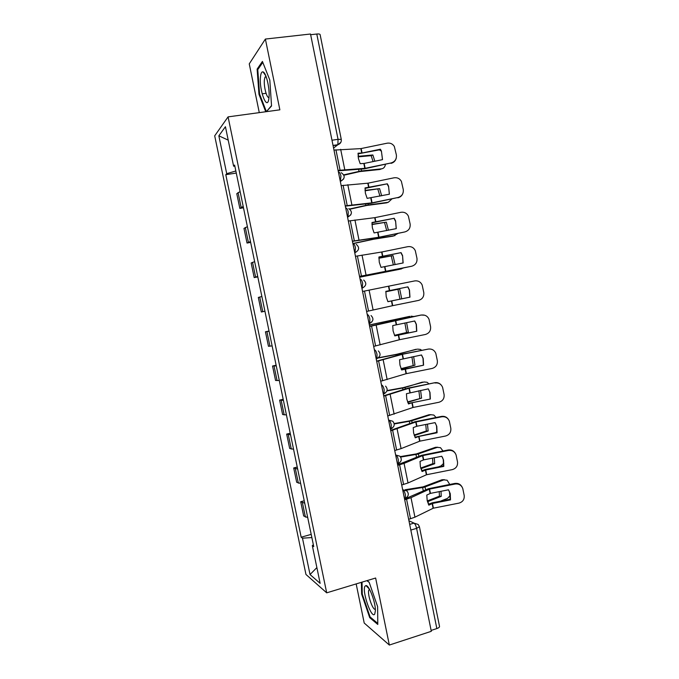 <?xml version="1.0" encoding="UTF-8"?>
<svg xmlns="http://www.w3.org/2000/svg" width="679" height="679" viewBox="0 0 679 679"><rect width="100%" height="100%" fill="white"/><g stroke="black" fill="none" stroke-linecap="round" stroke-linejoin="round"><path stroke-width="1.02" d="M356.169 583.915L364.216 623.042L389.339 645.05L431.301 631.317L310.507 34.018L265.387 39.059L249.252 63.877L259.276 112.629M228.076 116.873L214.7 135.834L305.957 574.459L326.692 592.835L228.076 116.873L279.867 109.828L265.387 39.059M389.339 645.05L375.631 578.024L326.692 592.835M410.829 530.053L416.609 528.381L419.41 526.683L439.525 626.42C439.593 627.192 438.693 627.914 436.843 628.567L416.609 528.381C415.964 525.631 415.098 523.882 414.029 523.136L408.945 520.742M431.123 630.435L436.843 628.567M310.651 34.714L316.787 34.026C318.799 33.84 319.911 34.035 320.123 34.621L341.274 139.416L338.049 139.322L316.787 34.026M240.111 191.537L236.784 193.702L239.831 208.402L243.192 206.408M243.481 207.791L239.831 208.402M247.394 226.65L243.982 228.407L247.029 243.048L250.466 241.469M250.653 242.403L247.029 243.048M254.65 261.644L251.162 262.985L254.192 277.584L257.706 276.412M257.808 276.896L254.192 277.584M261.873 296.511L258.317 297.444L261.339 311.992L264.929 311.228M264.937 311.262L261.339 311.992M269.079 331.259L265.447 331.793L268.451 346.282L272.126 345.925M269.037 331.038L265.447 331.793M276.26 365.879L272.551 366.015L275.547 380.452L279.29 380.495M276.124 365.217L272.551 366.015M283.415 400.389L279.629 400.118L282.617 414.513L286.436 414.945M283.185 399.286L279.629 400.118M290.544 434.772L286.682 434.102L289.661 448.446L293.557 449.277M290.23 433.227L286.682 434.102M297.657 469.036L293.71 467.967L296.681 482.268L300.653 483.49M297.241 467.059L293.71 467.967M304.735 503.181L300.712 501.722L303.674 515.972L307.723 517.585M304.234 500.779L300.712 501.722M235.842 170.981L226.718 173.68L218.842 135.808L225.428 126.718L233.61 166.177L234.866 166.253M313.367 544.821L312.306 545.543L313.74 546.62L234.62 165.073L233.61 166.177M312.306 545.543L320.149 583.363L310.04 574.544L302.478 538.184L311.865 537.564M226.718 173.68L225.793 174.69L301.17 537.199L302.478 538.184M271.524 105.601L266.397 111.653L271.549 105.966L269.809 80.029L262.417 61.433L257.12 69.122L258.971 94.245L265.735 111.746M361.381 582.336L361.635 594.032L369.699 617.635L377.787 624.451L377.617 606.619L369.13 582.2L366.991 580.638M236.275 173.06L225.793 174.69M311.203 534.373L301.17 537.199M218.842 135.808L228.212 140.146M316.881 567.593L310.04 574.544M266.058 93.32L262.136 93.829M259.624 94.16L258.971 94.245M258.215 68.995L257.12 69.122M370.564 617.364L369.699 617.635M362.272 593.836L361.635 594.032M358.02 153.861L380.333 149.677L380.401 149.219L361.924 153.038L358.062 153.199L358.41 158.47L360.167 163.673L364.156 163.435L382.489 159.65L381.394 150.984L382.515 159.506M333.983 150.101L360.846 148.616L387.149 143.193C390.221 142.726 392.615 143.804 394.321 146.426L396.375 154.931C396.774 159.047 395.017 161.721 391.087 162.952L365.132 168.316L364.156 163.435M338.091 170.387L365.132 168.316M338.176 170.811L364.08 168.901L391.087 162.952M396.222 158.232C395.467 160.965 393.718 162.68 390.994 163.367M380.333 149.677L381.326 151.434M380.401 149.219L381.394 150.984M343.93 175.216L359.7 171.592L379.858 169.487L381.581 168.833C383.669 168.494 384.942 167.051 385.392 164.522M343.769 174.859L360.591 171.04L381.581 168.833M358.156 156.857L371.15 155.661L372.856 154.973L358.096 156.331M381.42 151.035L379.357 149.872M374.859 161.229L372.856 154.973M373.111 161.585L371.15 155.661M365.013 188.414L387.319 183.805L365.039 187.922L365.395 193.201L367.144 198.361L389.39 194.202L388.549 186.114L389.356 194.211M341.172 185.63L367.976 183.177L394.049 177.805C397.291 177.346 399.736 178.535 401.391 181.369L403.258 189.509C403.666 193.617 401.9 196.273 397.979 197.504L372.067 202.834L371.09 197.971M345.255 205.839L372.067 202.834M345.322 206.144L370.989 203.318L397.979 197.504M402.791 193.642C401.841 195.866 400.194 197.25 397.86 197.81M387.234 184.153L388.464 186.462M387.319 183.805L388.549 186.114M371.973 222.848L394.202 218.273L371.999 222.525L372.355 227.813L374.087 232.922L396.273 228.636L395.594 220.972L396.197 228.653M348.327 221.031L374.901 217.645L400.933 212.298C404.294 211.84 406.772 213.113 408.376 216.1L410.124 223.968C410.523 228.059 408.766 230.707 404.845 231.929L378.975 237.226L378.008 232.379M352.401 241.172L378.975 237.226M352.443 241.351L377.88 237.608L404.845 231.929M394.1 218.519L395.484 221.201M394.202 218.273L395.594 220.972M260.507 76.6C258.826 90.069 267.433 112.358 268.926 98.082L268.986 97.555C269.987 88.991 266.193 72.585 263.07 71.906C261.763 71.533 260.906 73.094 260.507 76.6M266.032 76.396L265.048 77.075L264.411 79.621C263.545 86.131 266.813 98.786 269.003 97.352M266.397 111.653L259.556 93.974L257.774 69.631L262.798 62.383M365.039 586.138C361.61 590.509 371.455 619.324 374.698 614.13L375.385 610.811C375.716 602.655 369.113 585.069 365.989 585.561L365.039 586.138M369.537 589.372L368.858 590.009C366.974 593.488 372.873 611.007 375.334 609.156M377.779 623.415L370.097 616.965L362.28 594.091L362.017 582.141M366.872 580.672L369.189 582.37M349.829 209.217L366.643 205.482L386.538 202.86L388.269 202.291L391.783 199.057M349.532 209.005L367.432 205.058L388.269 202.291M365.056 190.774L379.595 188.626L365.03 190.383M381.683 195.79L379.595 188.626M379.943 196.146L377.88 189.237M352.91 243.685L373.442 239.28L393.192 236.114L397.877 233.525M352.876 243.523L374.256 238.957L394.94 235.63M371.965 224.571L386.317 222.177L371.956 224.308M388.439 230.249L386.317 222.177M386.699 230.605L384.586 222.695M378.916 257.163L401.068 252.63L378.933 257.002L379.289 262.298L381.012 267.365L403.139 262.951L402.571 255.601L403.02 262.977M355.465 256.306L381.802 251.994L407.79 246.681C411.236 246.222 413.74 247.546 415.302 250.653L416.965 258.309C417.356 262.383 415.599 265.022 411.695 266.236L385.859 271.507L384.891 266.677M359.522 276.37L385.859 271.507M359.531 276.429L411.695 266.236M400.941 252.758L402.435 255.728M401.068 252.63L402.571 255.601M409.972 297.156L409.488 290.052L407.918 286.861L385.842 291.359L386.207 296.672L387.913 301.688L409.972 297.156L387.887 301.637M362.569 291.452L414.623 280.936C418.137 280.486 420.649 281.853 422.177 285.036L423.772 292.522C424.171 296.587 422.414 299.218 418.519 300.424L392.725 305.66L391.758 300.856M366.618 311.449L392.725 305.66M407.773 286.894L409.335 290.06L409.819 297.147M416.787 331.233L416.363 324.333L414.733 320.98L392.725 325.597L393.09 330.919L394.796 335.893L416.787 331.233L394.694 335.689M369.656 326.48L421.243 315.014L424.689 315.226M369.631 326.37L394.524 320.437L421.243 315.014M373.688 346.4L399.558 339.704L425.309 334.501C429.213 333.304 430.961 330.681 430.571 326.633L429.018 319.283C427.524 316.032 424.995 314.632 421.438 315.073M414.631 320.997L416.185 324.239L416.609 331.123M359.692 277.219L399.829 269.257L403.411 267.984M359.683 277.159L401.586 268.859M378.882 258.232L393.014 255.61L378.89 258.105M395.11 264.589L393.014 255.61M393.362 264.946L391.274 256.042M401.713 298.794L399.693 288.931L385.816 291.783M399.948 299.15L397.936 289.288M394.507 335.299L408.342 332.124L394.618 335.545M369.351 324.952L409.785 316.363M369.368 325.046L409.276 316.448M413.783 316.524L411.05 316.168M408.342 332.124L406.602 322.627M406.568 332.37L404.871 322.975M423.577 365.192L423.204 358.461L421.532 354.973L399.583 359.726L399.956 365.047L401.645 369.979L423.577 365.192L401.476 369.631L401.162 368.952M376.718 361.381L402.35 354.319L428.228 349.099L401.331 354.328L376.667 361.152M380.732 381.233L406.059 373.705L432.09 368.459C435.977 367.263 437.726 364.648 437.335 360.617L435.825 353.386C434.356 350.092 431.827 348.658 428.228 349.099M421.472 354.99L423 358.266L423.373 364.979M378.373 357.774L396.587 354.319L416.923 349.21M377.965 358.054L397.461 354.345L415.854 349.329M401.034 368.655L414.971 365.192L401.323 368.901M421.574 350.228L420.369 349.413L417.644 349.125M414.971 365.192L413.638 356.568M413.18 365.353L411.924 356.916M430.342 399.04L430.002 392.454L428.305 388.855L406.424 393.727L406.797 399.065L408.478 403.954L412.068 402.706L430.342 399.04L408.232 403.462M383.745 396.154L409.157 388.193L434.755 382.727C437.293 382.311 439.423 383.049 441.138 384.942M383.677 395.815L408.113 388.099L434.755 382.727M387.751 415.947L413.027 407.468L438.838 402.291C442.725 401.111 444.473 398.505 444.083 394.482L442.606 387.361C441.155 384.017 438.617 382.566 434.993 383.007M428.288 388.863L429.79 392.148L430.121 398.717M407.587 401.9L421.574 398.14L407.739 402.316M387.047 390.578L403.284 387.616L424.027 381.988M386.937 390.909L404.175 387.734L422.414 382.099M428.958 383.89L427.116 382.285L424.214 381.98M421.574 398.14L420.598 390.408M419.766 398.225L418.884 390.748M437.081 432.769L436.784 426.31L435.052 422.627L416.94 426.242L413.231 427.617L413.613 432.964L415.285 437.802L418.977 436.385L437.081 432.769L436.843 432.345L414.971 437.174M390.756 430.817L415.938 421.956L441.732 416.796L441.477 416.414C444.355 415.981 446.638 416.931 448.335 419.266M390.663 430.35L414.877 421.761L441.477 416.414M394.745 450.533L401.094 448.624L419.8 441.163L445.568 436.02C449.447 434.84 451.187 432.243 450.805 428.237L449.354 421.201C447.928 417.831 445.39 416.363 441.732 416.796M435.358 423.102L436.546 425.903L436.843 432.345M414.139 435.027L426.336 430.987L428.152 430.987L414.317 435.562M394.168 423.56L409.836 420.827L428.95 414.759L430.919 414.674M394.236 423.968L410.871 421.014L430.766 414.716L428.95 414.759M436.079 417.492L433.83 415.047L430.766 414.716M428.152 430.987L427.473 424.137M435.918 432.531L437.013 431.25M426.336 430.987L425.758 424.485M443.803 466.388L443.531 460.031L441.783 456.271L423.696 459.87L420.021 461.389L420.403 466.745L422.066 471.54L425.725 469.978L443.803 466.388L443.548 465.853L425.521 469.435L421.693 470.776M397.741 465.344L404.073 463.384L422.525 455.651L448.446 450.466L448.174 449.982C451.289 449.549 453.657 450.652 455.303 453.3M397.622 464.776L421.617 455.303L448.174 449.982M401.713 484.993L408.028 482.964L426.539 474.74L452.273 469.622C456.144 468.451 457.892 465.87 457.502 461.873L456.076 454.913C454.667 451.527 452.129 450.041 448.446 450.466M442.479 457.434L443.268 459.522L443.548 465.853M420.708 468.035L432.879 463.647L434.704 463.723L420.904 468.697M400.304 456.611L416.49 453.895L435.46 447.308L437.692 447.232M400.652 457.077L417.534 454.183L437.293 447.351L435.46 447.308M442.997 451.017L440.51 447.69L437.293 447.351M434.704 463.723L434.28 457.765M438.354 466.889L441.002 465.921L443.803 463.222M432.879 463.647L432.548 458.113M450.5 499.888L450.253 493.633L448.488 489.805L430.427 493.387L426.794 495.05L427.176 500.406L428.822 505.168L432.455 503.462L450.5 499.888L450.219 499.252L432.226 502.816L428.39 504.268M404.701 499.761L410.999 497.673L429.434 489.126L455.142 484.025L454.845 483.44C458.13 483.007 460.566 484.229 462.144 487.106M404.557 499.073L428.339 488.736L454.845 483.44M408.656 519.342L414.937 517.177L433.261 508.206L458.953 503.122C462.823 501.951 464.563 499.379 464.181 495.398L462.772 488.515C461.381 485.103 458.843 483.609 455.142 484.025M449.413 491.435L450.219 499.252M427.286 500.924L439.406 496.188L441.248 496.349L427.481 501.722M405.151 489.737L423.119 486.86L441.953 479.756L444.431 479.697M406.118 490.213L424.188 487.242L443.794 479.875L441.953 479.756M418.884 492.971L418.34 493.226M443.794 479.875L447.147 480.223L449.736 484.45M441.248 496.349L441.011 491.29M440.357 501.204L447.495 498.386L450.406 495.305M439.406 496.188L439.262 491.638M404.65 498.59L405.38 498.284L405.388 494.804C404.743 492.054 403.895 490.348 402.851 489.695L402.647 489.618M402.672 489.746L407.001 491.002C409.14 493.973 408.597 496.4 405.38 498.284L404.455 498.539M397.631 463.859L398.31 463.519L398.335 459.887C397.682 457.137 396.85 455.482 395.823 454.93L395.619 454.871M395.645 454.981L399.897 456.186C402.138 459.157 401.612 461.601 398.31 463.519L397.419 463.757M390.578 429.001L391.214 428.644L391.248 424.85C390.603 422.1 389.771 420.496 388.77 420.038L388.566 420.004M388.583 420.089L392.751 421.226C395.119 424.205 394.609 426.684 391.214 428.644L390.357 428.856M383.508 394.015L384.093 393.642L384.144 389.687C383.491 386.937 382.676 385.383 381.691 385.027L381.496 385.01M376.404 358.911L376.938 358.529L377.006 354.396C376.361 351.646 375.555 350.143 374.579 349.889L374.392 349.897M369.096 323.722L369.766 323.306L369.851 318.977C369.198 316.236 368.4 314.784 367.449 314.632L367.449 314.632M362.136 288.329L362.662 283.44C362.017 280.69 361.228 279.29 360.294 279.239L360.108 279.273M354.956 252.843L355.457 247.767C354.803 245.017 354.022 243.668 353.114 243.727L352.927 243.761M347.58 217.314L348.081 216.898L348.217 211.967C347.563 209.217 346.799 207.927 345.908 208.08L345.721 208.113M340.357 181.599L340.951 176.039C340.306 173.289 339.542 172.05 338.668 172.305L338.482 172.339M409.683 524.392L414.029 523.136L418.205 524.468L419.41 526.683M333.576 148.056L337.87 144.712L338.049 139.322L331.989 140.23M333.083 145.654L337.641 144.966L340.892 142.267M347.572 217.263L350.856 214.793M340.34 181.522L343.718 178.891M298.353 483.159L295.365 468.765M291.291 449.099L288.286 434.653M284.195 414.92L281.191 400.432M277.083 380.63L274.061 366.083M269.936 346.214L266.915 331.615M262.773 311.678L259.734 297.029M255.584 277.024L252.537 262.323M248.37 242.242L245.306 227.49M241.13 207.341L238.057 192.539M305.397 517.101L302.418 502.749M369.393 323.654L371.939 321.863M376.65 358.851L378.848 357.349M383.873 393.913L385.672 392.742M391.07 428.848L392.411 428.016M398.225 463.647L399.065 463.163M361.737 153.055L360.846 148.616M364.818 168.358L363.834 163.486M344.745 169.529L340.671 149.321M362.06 153.013L361.169 148.565M340.035 170.073L335.944 149.804M361.169 169.156L361.517 170.921M358.088 153.853L358.58 156.28M358.597 169.309L359.004 171.354M368.689 187.625L367.797 183.203M371.752 202.885L370.776 198.022M351.875 204.846L347.809 184.713M369.003 187.582L368.111 183.152M347.198 205.508L343.116 185.308M375.606 222.084L374.723 217.67M378.661 237.285L377.685 232.439M358.987 240.043L354.93 219.979M375.92 222.025L375.037 217.619M354.336 240.816L350.271 220.683M368.103 203.658L368.358 204.914M365.039 188.414L365.421 190.332M365.557 203.912L365.845 205.372M375.02 238.049L375.164 238.796M371.973 222.916L372.245 224.257M372.491 238.397L372.669 239.271M382.506 256.416L381.623 252.019M385.545 271.566L384.577 266.737M366.066 275.114L362.026 255.117M382.82 256.356L381.938 251.96M361.449 275.997L357.392 255.941M389.373 290.637L388.498 286.249M392.411 305.728L391.443 300.916M373.119 310.057L369.096 290.137M389.687 290.57L388.812 286.19M368.536 311.05L364.496 291.062M396.222 324.732L395.348 320.369M399.244 339.78L398.284 334.985M380.147 344.881L376.141 325.029M396.536 324.664L395.662 320.301M399.558 339.704L398.598 334.908M375.597 345.976L371.566 326.064M378.907 257.4L379.043 258.079M391.622 320.632L391.715 321.091M389.143 321.159L389.254 321.693M403.054 358.716L402.18 354.362M406.059 373.705L405.1 368.926M387.157 379.586L383.16 359.802M403.36 358.639L402.486 354.294M406.373 373.628L405.414 368.85M382.633 380.792L378.619 360.948M398.352 354.124L398.548 355.075M395.891 354.667L396.112 355.771M409.853 392.581L408.987 388.244M412.857 407.519L411.898 402.757M394.134 414.165L390.153 394.448M410.167 392.496L409.293 388.167M413.163 407.442L412.212 402.681M389.644 415.472L385.647 395.704M408.028 402.231L408.274 403.445M405.066 387.505L405.355 388.94M402.605 388.065L402.944 389.738M416.634 426.327L415.769 422.007M419.622 441.214L418.671 436.47M401.094 448.624L397.13 428.975M416.94 426.242L416.074 421.922M419.936 441.129L418.977 436.385M396.629 450.041L392.649 430.333M414.708 435.443L415.047 437.149M411.754 420.768L412.145 422.686M409.301 421.345L409.751 423.577M423.39 459.963L422.525 455.651M426.37 474.799L425.419 470.072M408.028 482.964L404.073 463.384M423.696 459.87L422.83 455.567M426.675 474.714L425.725 469.978M403.589 484.483L399.625 464.843M421.362 468.544L421.803 470.734M418.417 453.92L418.901 456.322M415.972 454.514L416.541 457.306M430.121 493.48L429.264 489.186M433.092 508.265L432.15 503.555M414.937 517.177L410.999 497.673M430.427 493.387L429.569 489.101M433.397 508.172L432.455 503.462M410.532 518.807L406.577 499.235M427.999 501.535L428.534 504.2M425.062 486.962L425.64 489.839M422.627 487.581L423.306 490.925M340.289 181.276L340.807 181.191C345.144 178.475 345.28 175.632 341.214 172.678M347.512 217L348.081 216.898C352.248 214.369 352.486 211.593 348.785 208.597M354.718 252.605L355.338 252.486C359.344 250.101 359.658 247.402 356.28 244.381M361.89 288.091L362.569 287.955C366.422 285.689 366.796 283.05 363.689 280.028M369.045 323.459L369.766 323.306C373.492 321.142 373.917 318.553 371.04 315.54M376.174 358.707L376.938 358.529C380.546 356.45 381.004 353.912 378.33 350.907M383.279 393.837L384.093 393.642C387.582 391.63 388.074 389.126 385.57 386.139M333.041 145.433L337.87 144.712C340.417 143.787 341.554 142.021 341.274 139.416M266.227 76.931L265.048 77.075M265.854 75.938L263.07 71.906M369.732 589.737L368.858 590.009M369.368 589.075L365.989 585.561M443.531 460.031L443.268 459.522M450.253 493.633L449.973 493.013"/></g></svg>
